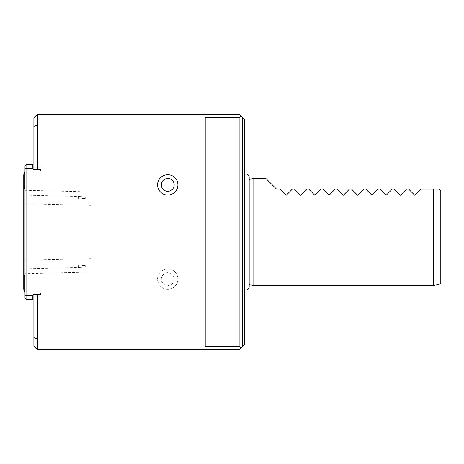 <?xml version="1.0" encoding="UTF-8"?>
<svg xmlns="http://www.w3.org/2000/svg" width="464" height="464" viewBox="0 0 464 464"><rect width="100%" height="100%" fill="white"/><g stroke="black" fill="none" stroke-linecap="round" stroke-linejoin="round"><path stroke-width="0.35" stroke-dasharray="2.32 1.74" d="M82.093 198.447L85.666 198.447L82.093 198.447M82.093 196.707L78.526 196.492L82.093 196.707M91.019 220.504L91.019 269.978L91.019 220.504M91.019 205.372L24.986 203.754L24.986 273.714L24.986 203.754M82.093 265.553L85.666 265.553L82.093 265.553M82.093 267.293L78.526 267.508L82.093 267.293M91.019 243.49L91.019 194.022L91.019 243.49M91.019 258.634L24.986 260.246L24.986 190.286L24.986 260.246M440.8 283.626L440.8 190.953L439.014 189.167L433.66 189.167L433.66 285.54M433.66 189.167L420.813 189.167L414.746 195.234L408.674 189.167L406.534 189.167L400.467 195.234L394.4 189.167L392.254 189.167L386.187 195.234L380.12 189.167L377.98 189.167L371.913 195.234L365.841 189.167L363.701 189.167L357.634 195.234L351.567 189.167L349.427 189.167L343.354 195.234L337.287 189.167L335.147 189.167L329.08 195.234L323.014 189.167L320.868 189.167L314.801 195.234L308.734 189.167L306.594 189.167L300.527 195.234L294.454 189.167L292.314 189.167L286.247 195.234L280.181 189.167L276.608 189.167L265.901 178.46M253.054 178.46L253.054 285.54M249.18 284.502L249.18 179.498M249.18 176.703L249.18 287.297M244.487 289.594L244.487 174.406L244.487 289.594M167.748 285.54A6.426 6.426 0 0 0 173.31 275.9A6.426 6.426 0 0 0 162.18 275.9A6.426 6.426 0 0 0 167.748 285.54M167.748 289.287A10.173 10.173 0 0 0 176.552 274.027A10.173 10.173 0 0 0 158.937 274.027A10.173 10.173 0 0 0 167.748 289.287A10.173 10.173 0 0 0 176.552 274.027A10.173 10.173 0 0 0 158.937 274.027A10.173 10.173 0 0 0 167.748 289.287M167.748 174.713A10.173 10.173 0 0 1 176.552 189.973A10.173 10.173 0 0 1 158.937 189.973A10.173 10.173 0 0 1 167.748 174.713M33.895 126.399L33.895 168.658L35.322 169.488L37.462 169.488L37.462 124.92L33.895 126.399L33.895 117.781L37.462 114.214L239.134 114.214L242.701 117.781L242.701 346.219L242.701 117.781L244.487 119.567L244.487 344.433L242.701 346.219L242.701 117.781M240.915 115.994L239.134 117.781L205.221 117.781L205.221 124.92L37.462 124.92L37.462 114.214M33.895 295.342L35.026 294.686L33.895 295.342L33.895 346.219L37.462 349.786L37.462 294.512L35.322 294.512L33.895 295.342L33.895 294.686L35.026 294.686M35.026 169.314L33.895 169.314L33.895 167.753L33.895 168.658M239.134 117.781L239.134 346.219L240.915 348.006L239.134 349.786L37.462 349.786M205.221 124.92L205.221 346.219L205.221 117.781L205.221 346.219L239.134 346.219M33.895 294.686L33.895 296.247L33.895 294.686M33.895 337.601L37.462 339.08L205.221 339.08M242.701 346.219L240.915 348.006M33.895 296.247L41.035 296.247L41.035 294.512L41.035 296.247L33.895 296.247M35.322 294.512L41.035 294.512L41.035 293.979L41.035 294.512L35.322 294.512M37.462 169.488L41.035 169.488L41.035 293.979A0.534 0.534 0 0 1 40.496 294.512L37.462 294.512M41.035 170.021A0.534 0.534 0 0 0 40.496 169.488L41.035 169.488L41.035 167.753L41.035 169.488L35.322 169.488L41.035 169.488L41.035 170.021A0.534 0.534 0 0 0 40.496 169.488M33.895 167.753L41.035 167.753L33.895 167.753M40.496 294.512A0.534 0.534 0 0 0 41.035 293.979M41.035 174.882L41.035 289.118L41.035 174.882L41.035 289.118L41.035 174.882L39.974 172.347L39.974 291.653L41.035 289.118L39.974 291.653L40.536 293.573L39.974 291.653L39.974 172.347L39.974 291.653L39.974 172.347L40.536 170.427C39.66 172.028 39.823 173.513 41.035 174.882M41.035 170.949L41.035 293.051L41.035 170.949C40.275 170.189 40.275 170.189 41.035 170.949C40.275 170.189 40.275 170.189 41.035 170.949C40.275 170.189 40.275 170.189 41.035 170.949C40.275 170.189 40.275 170.189 41.035 170.949L39.62 169.534L41.035 170.949L39.62 169.534L34.266 169.534A1.427 1.427 0 0 1 32.851 168.287A1.427 1.427 0 0 0 34.266 169.534A1.427 1.427 0 0 1 32.851 168.287L26.054 168.287L24.986 168.728L24.986 298.213L26.054 299.28L26.054 295.713L24.986 295.272L24.986 298.213L24.986 165.787L24.986 295.272L26.054 295.713L26.054 164.72L24.986 165.787L26.054 164.72L26.054 168.287L32.851 168.287L32.84 164.72L26.054 164.72L32.84 164.72L32.84 168.107L32.84 164.72L26.054 164.72L24.986 165.787L24.986 168.728L26.054 168.287L24.986 168.728M23.2 232L23.2 276.973L23.2 232M24.273 174.893L24.986 174.893L24.986 289.107L24.986 174.893L23.2 174.893L23.2 289.107L23.2 174.893L23.2 289.107L24.986 289.107L24.986 174.893L24.986 289.107L24.273 289.107M24.273 186.667A24.986 24.986 0 0 0 24.986 188.918A24.986 24.986 0 0 1 24.273 186.667A24.986 24.986 0 0 0 24.986 188.918L24.273 186.667L24.273 173.82A24.986 24.986 0 0 1 24.986 171.57L24.986 188.918L24.986 171.57A24.986 24.986 0 0 0 24.273 173.82A24.986 24.986 0 0 1 24.986 171.57M24.273 277.333A24.986 24.986 0 0 1 24.986 275.082A24.986 24.986 0 0 0 24.273 277.333L24.273 290.18L24.273 277.333L24.273 290.18L24.273 277.333L24.273 290.18L24.986 292.43L24.986 275.082L24.986 292.43L24.986 275.082L24.986 292.43L24.986 275.082L24.986 292.43L24.986 275.082L24.986 292.43L24.273 290.18L24.273 277.333L24.986 275.082A24.986 24.986 0 0 0 24.273 277.333L24.273 290.18A24.986 24.986 0 0 0 24.986 292.43M26.054 299.28L24.986 298.213L26.054 299.28L26.054 295.713L26.054 299.28L32.84 299.28L32.84 295.893L32.84 299.28L26.054 299.28L32.84 299.28L32.851 295.713L26.054 295.713L24.986 295.272M32.851 295.713L26.054 295.713L32.851 295.713A1.427 1.427 0 0 1 34.266 294.466L39.62 294.466L34.266 294.466A1.427 1.427 0 0 0 32.851 295.713M41.035 293.051C40.275 293.811 40.275 293.811 41.035 293.051C40.275 293.811 40.275 293.811 41.035 293.051L39.62 294.466L41.035 293.051C40.275 293.811 40.275 293.811 41.035 293.051C40.275 293.811 40.275 293.811 41.035 293.051L39.62 294.466L34.266 294.466M32.84 168.107L26.054 168.287L26.054 295.713L26.054 164.72M24.986 232L24.986 276.973L24.986 232M85.666 198.447L85.666 196.672L91.019 196.806M78.526 198.447L78.526 196.492L24.986 195.147M91.019 272.055L24.986 273.714M78.526 265.553L78.526 267.508L24.986 268.853M85.666 265.553L85.666 267.328L91.019 267.194M24.986 190.286L91.019 191.945M24.986 187.027L23.2 187.027L24.986 187.027M24.986 276.973L23.2 276.973L24.986 276.973"/><path stroke-width="0.7" d="M440.8 190.953L440.8 283.626L433.66 285.54L433.66 189.167L439.014 189.167L440.8 190.953M433.66 285.54L253.054 285.54L253.054 178.46L265.901 178.46L276.608 189.167L280.181 189.167L286.247 195.234L292.314 189.167L294.454 189.167L300.527 195.234L306.594 189.167L308.734 189.167L314.801 195.234L320.868 189.167L323.014 189.167L329.08 195.234L335.147 189.167L337.287 189.167L343.354 195.234L349.427 189.167L351.567 189.167L357.634 195.234L363.701 189.167L365.841 189.167L371.913 195.234L377.98 189.167L380.12 189.167L386.187 195.234L392.254 189.167L394.4 189.167L400.467 195.234L406.534 189.167L408.674 189.167L414.746 195.234L420.813 189.167L433.66 189.167M253.054 285.54L249.18 284.502L249.18 179.498L253.054 178.46M244.487 174.406C246.842 173.548 248.408 174.313 249.18 176.703L249.18 287.297C248.408 289.687 246.842 290.452 244.487 289.594M167.748 178.46A6.426 6.426 0 0 1 173.31 188.1A6.426 6.426 0 0 1 162.18 188.1A6.426 6.426 0 0 1 167.748 178.46M167.748 174.713A10.173 10.173 0 0 1 176.552 189.973A10.173 10.173 0 0 1 158.937 189.973A10.173 10.173 0 0 1 167.748 174.713M33.895 117.781L37.462 114.214L37.462 169.488L35.322 169.488L33.895 168.658L33.895 117.781M35.026 294.686L33.895 294.686L33.895 295.342L35.322 294.512L37.462 294.512L37.462 349.786L239.134 349.786L244.487 344.433L244.487 119.567L242.701 117.781L242.701 346.219M35.026 169.314L33.895 169.314L33.895 168.658M33.895 126.399L37.462 124.92L205.221 124.92L205.221 346.219L239.134 346.219L239.134 117.781L205.221 117.781L205.221 124.92M37.462 114.214L239.134 114.214L242.701 117.781M37.462 349.786L33.895 346.219L33.895 295.342M33.895 337.601L37.462 339.08L205.221 339.08M239.134 117.781L240.915 115.994M240.915 348.006L239.134 346.219M40.496 294.512A0.534 0.534 0 0 0 41.035 293.979A0.534 0.534 0 0 1 40.496 294.512L37.462 294.512M41.035 170.021A0.534 0.534 0 0 0 40.496 169.488A0.534 0.534 0 0 1 41.035 170.021L41.035 293.979M40.496 169.488L37.462 169.488M24.273 289.107L23.2 289.107L23.2 174.893L24.273 174.893M24.986 171.57A24.986 24.986 0 0 0 24.273 173.82L24.273 186.667L24.986 188.918A24.986 24.986 0 0 1 24.273 186.667M24.986 275.082A24.986 24.986 0 0 0 24.273 277.333L24.273 290.18L24.986 292.43A24.986 24.986 0 0 1 24.273 290.18L24.273 290.18A24.986 24.986 0 0 0 24.986 292.43A24.986 24.986 0 0 1 24.273 290.18M24.986 168.728L26.054 168.287L26.054 164.72L24.986 165.787L24.986 298.213L26.054 299.28L32.84 299.28L32.851 295.713A1.427 1.427 0 0 1 34.266 294.466L39.62 294.466L41.035 293.051M24.986 295.272L26.054 295.713L26.054 299.28M26.054 164.72L32.84 164.72L32.851 168.287L26.054 168.287L26.054 295.713L32.851 295.713A1.427 1.427 0 0 1 34.266 294.466M41.035 170.949L39.62 169.534L34.266 169.534A1.427 1.427 0 0 1 32.851 168.287L32.84 168.107"/></g></svg>
